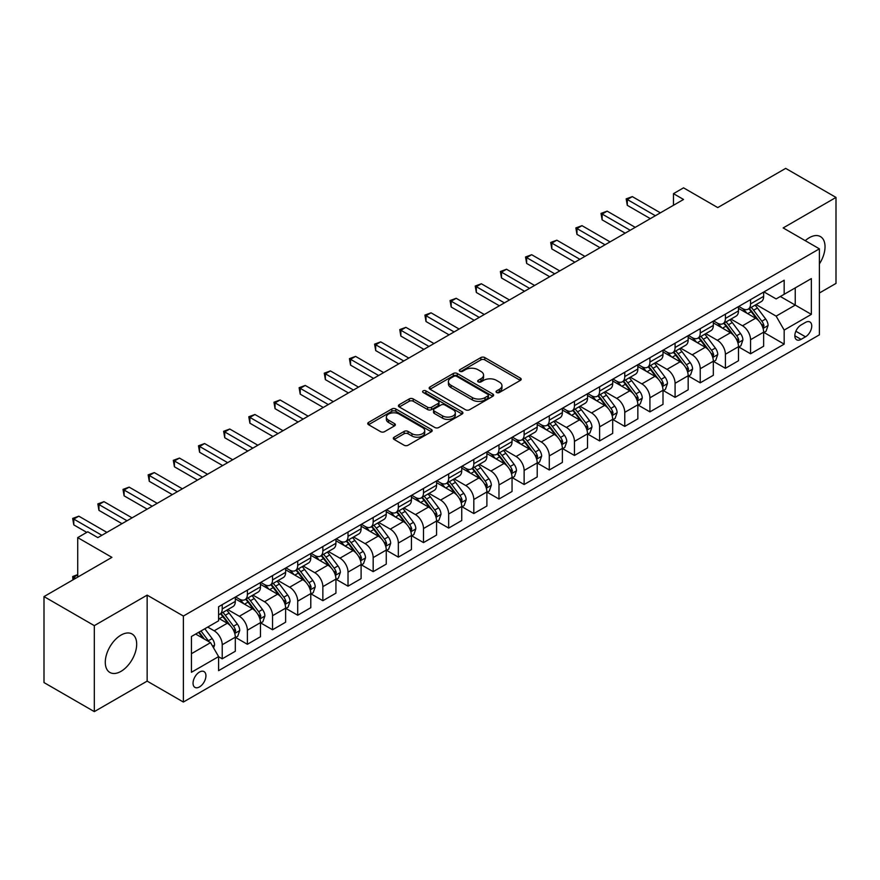 <?xml version="1.0" encoding="UTF-8"?>
<svg xmlns="http://www.w3.org/2000/svg" width="880" height="880" viewBox="0 0 880 880"><rect width="100%" height="100%" fill="white"/><g stroke="black" fill="none" stroke-linecap="round" stroke-linejoin="round"><path stroke-width="1.32" d="M496.617 392.502A1.958 1.133 0 0 0 499.378 392.502L520.366 380.391A2.794 1.617 0 0 0 521.191 379.247A2.794 1.617 0 0 0 520.366 378.103L484.814 357.577A2.794 1.617 0 0 0 480.854 357.577L459.866 369.699A1.958 1.133 0 0 0 459.294 370.491A1.958 1.133 0 0 0 459.866 371.294A1.958 1.133 0 0 0 462.638 371.294L465.355 369.721A8.943 5.159 0 0 1 477.994 369.721L480.953 371.437A8.943 5.159 0 0 1 483.571 375.089A8.943 5.159 0 0 1 480.953 378.73L478.236 380.303A1.958 1.133 0 0 0 477.664 381.095A1.958 1.133 0 0 0 478.236 381.898A1.958 1.133 0 0 0 481.008 381.898L483.725 380.325A8.943 5.159 0 0 1 496.364 380.325L499.334 382.041A8.943 5.159 0 0 1 501.952 385.693A8.943 5.159 0 0 1 499.334 389.345L496.617 390.907A1.958 1.133 0 0 0 496.045 391.71A1.958 1.133 0 0 0 496.617 392.502L496.617 390.907M120.989 671.363A22.198 12.815 120 0 0 135.487 651.794A22.198 12.815 120 0 0 132.088 634.007A22.198 12.815 120 0 0 120.989 635.107A22.198 12.815 120 0 0 106.48 654.665A22.198 12.815 120 0 0 109.89 672.463A22.198 12.815 120 0 0 120.989 671.363M819.39 263.923A22.198 12.815 120 0 0 820.435 236.588A22.198 12.815 120 0 0 809.336 237.688A22.198 12.815 120 0 0 805.244 240.68M199.485 686.928A9.108 5.258 120 0 0 205.436 678.909A9.108 5.258 120 0 0 204.039 671.605A9.108 5.258 120 0 0 199.485 672.056A9.108 5.258 120 0 0 193.534 680.086A9.108 5.258 120 0 0 194.931 687.379A9.108 5.258 120 0 0 199.485 686.928M394.13 437.195A2.794 1.617 0 0 0 393.316 438.328A2.794 1.617 0 0 0 394.13 439.472L404.107 445.236A2.794 1.617 0 0 0 408.056 445.236L431.365 431.772A2.794 1.617 0 0 0 432.19 430.628A2.794 1.617 0 0 0 431.365 429.495L395.813 408.958A2.794 1.617 0 0 0 391.853 408.958L368.544 422.422A2.794 1.617 0 0 0 367.73 423.555A2.794 1.617 0 0 0 368.544 424.699L380.6 431.662A2.794 1.617 0 0 0 384.549 431.662L394.526 425.898A2.794 1.617 0 0 0 395.34 424.754A2.794 1.617 0 0 0 394.526 423.621L388.553 420.167A7.469 4.312 0 0 1 386.364 417.12A7.469 4.312 0 0 1 390.973 413.127A7.469 4.312 0 0 1 399.113 414.062L422.532 427.581A7.469 4.312 0 0 1 424.721 430.628A7.469 4.312 0 0 1 420.101 434.621A7.469 4.312 0 0 1 411.961 433.686L408.056 431.431A2.794 1.617 0 0 0 404.107 431.431L394.13 437.195L394.13 439.472M819.39 293.007L836 283.415L836 197.428L785.686 168.377L717.75 207.592L683.54 187.836L673.475 193.655L683.54 199.463L97.845 537.614L87.78 531.795L77.715 537.614L77.715 577.115M94.314 625.636L94.314 711.623L147.147 681.12L147.147 595.133L94.314 625.636L44 596.585L111.925 557.359L77.715 537.614M147.147 595.133L183.381 616.044L819.39 248.842L819.39 334.84L183.381 702.042L183.381 616.044M836 197.428L783.167 227.931L819.39 248.842M465.542 409.761A2.794 1.617 0 0 0 469.502 409.761L492.811 396.297A2.794 1.617 0 0 0 493.625 395.153A2.794 1.617 0 0 0 492.811 394.02L457.248 373.483A2.794 1.617 0 0 0 453.299 373.483L429.99 386.947A2.794 1.617 0 0 0 429.165 388.091A2.794 1.617 0 0 0 429.99 389.224L465.542 409.761M423.951 392.931A1.958 1.133 0 0 1 425.931 393.206L425.931 390.885L462.088 411.752A2.794 1.617 0 0 1 462.913 412.896A2.794 1.617 0 0 1 462.088 414.04L438.779 427.493A2.794 1.617 0 0 1 434.83 427.493L399.267 406.967L399.267 404.679A2.794 1.617 0 0 0 398.442 405.823A2.794 1.617 0 0 0 399.267 406.967M399.267 404.679L409.244 398.926A2.794 1.617 0 0 1 413.193 398.926L427.614 407.253A2.794 1.617 0 0 0 431.563 407.253L438.185 403.425A2.794 1.617 0 0 0 438.999 402.292A2.794 1.617 0 0 0 438.185 401.148L423.17 392.48A1.958 1.133 0 0 1 422.598 391.677A1.958 1.133 0 0 1 423.808 390.632A1.958 1.133 0 0 1 425.931 390.885M94.314 711.623L44 682.572L44 596.585M805.508 322.399L801.075 324.962A8.822 5.093 120 0 0 795.311 332.739A8.822 5.093 120 0 0 796.664 339.801A8.822 5.093 120 0 0 801.075 339.372L805.508 336.809A8.822 5.093 120 0 0 811.272 329.032A8.822 5.093 120 0 0 809.919 321.97A8.822 5.093 120 0 0 805.508 322.399M763.95 291.896L776.127 298.925L784.168 294.283L784.168 280.225L218.603 606.749L218.603 620.807L191.433 636.493L191.433 672.287L218.603 656.601L218.603 670.659L784.168 344.135L784.168 330.077L776.127 316.129L756.107 304.579M784.168 294.283L811.349 278.597L811.349 314.38L784.168 330.077M147.147 681.12L183.381 702.042M673.475 193.655L673.475 205.271M780.351 296.494L795.245 305.085L795.245 287.892L811.349 278.597M776.127 316.129L795.245 305.085L811.349 314.38M191.433 653.697L210.551 642.653L195.657 634.062M218.603 656.722L222.222 658.812L222.222 644.754A11.385 6.578 -120 0 0 214.17 630.806L207.735 627.088M222.222 658.812L235.312 651.255L235.312 637.197A11.385 6.578 -120 0 0 227.26 623.249L218.603 618.255M235.609 637.483L247.379 644.281L247.379 630.223A11.385 6.578 -120 0 0 239.338 616.275L227.777 609.609M247.379 644.281L260.469 636.735L260.469 622.666A11.385 6.578 -120 0 0 252.417 608.729L235.312 598.851M260.766 622.963L272.547 629.761L272.547 615.703A11.385 6.578 -120 0 0 264.495 601.755L252.934 595.078M272.547 629.761L285.626 622.204L285.626 608.146A11.385 6.578 -120 0 0 277.574 594.198L260.469 584.32M285.923 608.432L297.704 615.23L297.704 601.172A11.385 6.578 -120 0 0 289.652 587.224L278.091 580.558M297.704 615.23L310.783 607.684L310.783 593.615A11.385 6.578 -120 0 0 302.731 579.678L285.626 569.8M311.091 593.912L322.861 600.71L322.861 586.652A11.385 6.578 -120 0 0 314.809 572.704L303.248 566.027M322.861 600.71L335.94 593.153L335.94 579.095A11.385 6.578 -120 0 0 327.888 565.147L310.783 555.269M336.248 579.381L348.018 586.179L348.018 572.121A11.385 6.578 -120 0 0 339.966 558.173L328.405 551.507M348.018 586.179L361.097 578.633L361.097 564.564A11.385 6.578 -120 0 0 353.056 550.627L335.94 540.749M361.405 564.861L373.175 571.659L373.175 557.601A11.385 6.578 -120 0 0 365.123 543.653L353.573 536.976M373.175 571.659L386.265 564.102L386.265 550.044A11.385 6.578 -120 0 0 378.213 536.096L361.097 526.218M386.562 550.33L398.332 557.128L398.332 543.07A11.385 6.578 -120 0 0 390.291 529.122L378.73 522.456M398.332 557.128L411.422 549.582L411.422 535.524A11.385 6.578 -120 0 0 403.37 521.576L386.265 511.698M411.719 535.81L423.5 542.608L423.5 528.55A11.385 6.578 -120 0 0 415.448 514.602L403.887 507.925M423.5 542.608L436.579 535.051L436.579 520.993A11.385 6.578 -120 0 0 428.527 507.045L411.422 497.167M436.876 521.279L448.657 528.077L448.657 514.019A11.385 6.578 -120 0 0 440.605 500.082L429.044 493.405M448.657 528.077L461.736 520.531L461.736 506.473A11.385 6.578 -120 0 0 453.684 492.525L436.579 482.647M462.044 506.759L473.814 513.557L473.814 499.499A11.385 6.578 -120 0 0 465.762 485.551L454.201 478.874M473.814 513.557L486.893 506L486.893 491.942A11.385 6.578 -120 0 0 478.841 477.994L461.736 468.116M487.201 492.228L498.971 499.026L498.971 484.968A11.385 6.578 -120 0 0 490.919 471.031L479.358 464.354M498.971 499.026L512.05 491.48L512.05 477.422A11.385 6.578 -120 0 0 504.009 463.474L486.893 453.596M512.358 477.708L524.128 484.506L524.128 470.448A11.385 6.578 -120 0 0 516.076 456.5L504.526 449.823M524.128 484.506L537.218 476.949L537.218 462.891A11.385 6.578 -120 0 0 529.166 448.943L512.05 439.076M537.515 463.188L549.285 469.986L549.285 455.917A11.385 6.578 -120 0 0 541.244 441.98L529.683 435.303M549.285 469.986L562.375 462.429L562.375 448.371A11.385 6.578 -120 0 0 554.323 434.423L537.218 424.545M562.672 448.657L574.453 455.455L574.453 441.397A11.385 6.578 -120 0 0 566.401 427.449L554.84 420.772M574.453 455.455L587.532 447.898L587.532 433.84A11.385 6.578 -120 0 0 579.48 419.892L562.375 410.025M587.829 434.137L599.61 440.935L599.61 426.866A11.385 6.578 -120 0 0 591.558 412.929L579.997 406.252M599.61 440.935L612.689 433.378L612.689 419.32A11.385 6.578 -120 0 0 604.637 405.372L587.532 395.494M612.997 419.606L624.767 426.404L624.767 412.346A11.385 6.578 -120 0 0 616.715 398.398L605.154 391.721M624.767 426.404L637.846 418.847L637.846 404.789A11.385 6.578 -120 0 0 629.794 390.841L612.689 380.974M638.154 405.086L649.924 411.884L649.924 397.815A11.385 6.578 -120 0 0 641.872 383.878L630.311 377.201M649.924 411.884L663.003 404.327L663.003 390.269A11.385 6.578 -120 0 0 654.962 376.321L637.846 366.443M663.311 390.555L675.081 397.353L675.081 383.295A11.385 6.578 -120 0 0 667.029 369.347L655.479 362.67M675.081 397.353L688.171 389.796L688.171 375.738A11.385 6.578 -120 0 0 680.119 361.801L663.003 351.923M688.468 376.035L700.238 382.833L700.238 368.764A11.385 6.578 -120 0 0 692.197 354.827L680.636 348.15M700.238 382.833L713.328 375.276L713.328 361.218A11.385 6.578 -120 0 0 705.276 347.27L688.171 337.392M713.625 361.504L725.406 368.302L725.406 354.244A11.385 6.578 -120 0 0 717.354 340.296L705.793 333.63M725.406 368.302L738.485 360.745L738.485 346.687A11.385 6.578 -120 0 0 730.433 332.75L713.328 322.872M738.782 346.984L750.563 353.782L750.563 339.713A11.385 6.578 -120 0 0 742.511 325.776L730.95 319.099M750.563 353.782L763.642 346.225L763.642 332.167A11.385 6.578 -120 0 0 755.59 318.219L738.485 308.341M738.782 306.427L742.511 308.572A11.385 6.578 -120 0 0 748.198 309.144A11.385 6.578 -120 0 0 750.563 303.93L750.563 299.629M713.625 320.947L717.354 323.103A11.385 6.578 -120 0 0 723.041 323.664A11.385 6.578 -120 0 0 725.406 318.45L725.406 314.149M688.468 335.478L692.197 337.623A11.385 6.578 -120 0 0 697.884 338.184A11.385 6.578 -120 0 0 700.238 332.981L700.238 328.68M663.311 349.998L667.029 352.154A11.385 6.578 -120 0 0 672.727 352.715A11.385 6.578 -120 0 0 675.081 347.501L675.081 343.2M638.154 364.529L641.872 366.674A11.385 6.578 -120 0 0 647.57 367.235A11.385 6.578 -120 0 0 649.924 362.032L649.924 357.731M612.997 379.049L616.715 381.205A11.385 6.578 -120 0 0 622.413 381.766A11.385 6.578 -120 0 0 624.767 376.552L624.767 372.251M587.829 393.58L591.558 395.725A11.385 6.578 -120 0 0 597.245 396.286A11.385 6.578 -120 0 0 599.61 391.083L599.61 386.782M562.672 408.1L566.401 410.256A11.385 6.578 -120 0 0 572.088 410.817A11.385 6.578 -120 0 0 574.453 405.603L574.453 401.302M537.515 422.631L541.244 424.776A11.385 6.578 -120 0 0 546.931 425.337A11.385 6.578 -120 0 0 549.285 420.134L549.285 415.833M512.358 437.151L516.076 439.307A11.385 6.578 -120 0 0 521.774 439.868A11.385 6.578 -120 0 0 524.128 434.654L524.128 430.353M487.201 451.682L490.919 453.827A11.385 6.578 -120 0 0 496.617 454.388A11.385 6.578 -120 0 0 498.971 449.185L498.971 444.884M462.044 466.202L465.762 468.358A11.385 6.578 -120 0 0 471.46 468.919A11.385 6.578 -120 0 0 473.814 463.705L473.814 459.404M436.876 480.733L440.605 482.878A11.385 6.578 -120 0 0 446.292 483.439A11.385 6.578 -120 0 0 448.657 478.225L448.657 473.935M411.719 495.253L415.448 497.409A11.385 6.578 -120 0 0 421.135 497.97A11.385 6.578 -120 0 0 423.5 492.756L423.5 488.455M386.562 509.784L390.291 511.929A11.385 6.578 -120 0 0 395.978 512.49A11.385 6.578 -120 0 0 398.332 507.276L398.332 502.986M361.405 524.304L365.123 526.46A11.385 6.578 -120 0 0 370.821 527.021A11.385 6.578 -120 0 0 373.175 521.807L373.175 517.506M336.248 538.835L339.966 540.98A11.385 6.578 -120 0 0 345.664 541.541A11.385 6.578 -120 0 0 348.018 536.327L348.018 532.037M311.091 553.355L314.809 555.5A11.385 6.578 -120 0 0 320.507 556.072A11.385 6.578 -120 0 0 322.861 550.858L322.861 546.557M285.923 567.886L289.652 570.031A11.385 6.578 -120 0 0 295.339 570.592A11.385 6.578 -120 0 0 297.704 565.378L297.704 561.088M260.766 582.406L264.495 584.551A11.385 6.578 -120 0 0 270.182 585.123A11.385 6.578 -120 0 0 272.547 579.909L272.547 575.608M235.609 596.926L239.338 599.082A11.385 6.578 -120 0 0 245.025 599.643A11.385 6.578 -120 0 0 247.379 594.429L247.379 590.128M763.95 332.453L784.168 344.135M748.198 309.144L761.288 301.587A11.385 6.578 -120 0 0 763.642 296.373L763.642 292.072M723.041 323.664L736.131 316.107A11.385 6.578 -120 0 0 738.485 310.904L738.485 306.603M697.884 338.184L710.963 330.638A11.385 6.578 -120 0 0 713.328 325.424L713.328 321.123M672.727 352.715L685.806 345.158A11.385 6.578 -120 0 0 688.171 339.944L688.171 335.654M647.57 367.235L660.649 359.689A11.385 6.578 -120 0 0 663.003 354.475L663.003 350.174M622.413 381.766L635.492 374.209A11.385 6.578 -120 0 0 637.846 368.995L637.846 364.705M597.245 396.286L610.335 388.74A11.385 6.578 -120 0 0 612.689 383.526L612.689 379.225M572.088 410.817L585.178 403.26A11.385 6.578 -120 0 0 587.532 398.046L587.532 393.756M546.931 425.337L560.01 417.791A11.385 6.578 -120 0 0 562.375 412.577L562.375 408.276M521.774 439.868L534.853 432.311A11.385 6.578 -120 0 0 537.218 427.097L537.218 422.807M496.617 454.388L509.696 446.842A11.385 6.578 -120 0 0 512.05 441.628L512.05 437.327M471.46 468.919L484.539 461.362A11.385 6.578 -120 0 0 486.893 456.148L486.893 451.847M446.292 483.439L459.382 475.893A11.385 6.578 -120 0 0 461.736 470.679L461.736 466.378M421.135 497.97L434.225 490.413A11.385 6.578 -120 0 0 436.579 485.199L436.579 480.898M395.978 512.49L409.057 504.944A11.385 6.578 -120 0 0 411.422 499.73L411.422 495.429M370.821 527.021L383.9 519.464A11.385 6.578 -120 0 0 386.265 514.25L386.265 509.949M345.664 541.541L358.743 533.995A11.385 6.578 -120 0 0 361.097 528.781L361.097 524.48M320.507 556.072L333.586 548.515A11.385 6.578 -120 0 0 335.94 543.301L335.94 539M295.339 570.592L308.429 563.046A11.385 6.578 -120 0 0 310.783 557.832L310.783 553.531M270.182 585.123L283.272 577.566A11.385 6.578 -120 0 0 285.626 572.352L285.626 568.051M245.025 599.643L258.104 592.097A11.385 6.578 -120 0 0 260.469 586.883L260.469 582.582M218.603 614.636A11.385 6.578 -120 0 0 219.868 614.174L232.947 606.617A11.385 6.578 -120 0 0 235.312 601.403L235.312 597.102M219.868 614.174A11.385 6.578 -120 0 0 222.222 608.96L222.222 604.659M210.551 642.653L218.603 656.601M497.398 392.777L499.334 391.666A8.943 5.159 0 0 0 501.952 388.014L501.952 385.693M483.571 375.089L483.571 377.41A8.943 5.159 0 0 1 480.953 381.062L479.017 382.173M520.333 380.413L484.814 359.898A2.794 1.617 0 0 0 480.854 359.898L460.647 371.569M492.778 396.319L457.248 375.815A2.794 1.617 0 0 0 453.299 375.815L430.023 389.246M487.872 395.956A1.958 1.133 0 0 0 488.444 395.153A1.958 1.133 0 0 0 487.872 394.361L456.654 376.343A1.958 1.133 0 0 0 453.893 376.343L451.022 377.993A8.943 5.159 0 0 0 448.404 381.645A8.943 5.159 0 0 0 451.022 385.297L472.362 397.606A8.943 5.159 0 0 0 485.012 397.606L487.872 395.956L487.872 398.277A1.958 1.133 0 0 0 488.444 397.485L488.444 395.153M448.404 381.645L448.404 383.966A8.943 5.159 0 0 0 451.022 387.618L451.022 385.297M487.872 398.277L485.012 399.938A8.943 5.159 0 0 1 472.362 399.938L451.022 387.618M399.3 406.989L409.244 401.247L409.244 398.926M438.999 402.292L438.999 404.613A2.794 1.617 0 0 1 438.185 405.757L431.563 409.574A2.794 1.617 0 0 1 427.614 409.574L413.193 401.247A2.794 1.617 0 0 0 409.244 401.247M425.931 393.206L462.055 414.062M442.585 415.888A7.469 4.312 0 0 0 450.725 416.823A7.469 4.312 0 0 0 455.334 412.841A7.469 4.312 0 0 0 453.145 409.783L444.906 405.02A2.794 1.617 0 0 0 440.946 405.02L434.335 408.848A2.794 1.617 0 0 0 433.51 409.981A2.794 1.617 0 0 0 434.335 411.125L442.585 415.888L442.585 418.209A7.469 4.312 0 0 0 450.725 419.144A7.469 4.312 0 0 0 455.334 415.162L455.334 412.841M433.51 409.981L433.51 412.313A2.794 1.617 0 0 0 434.335 413.446L434.335 411.125M442.585 418.209L434.335 413.446M424.721 430.628L424.721 432.96A7.469 4.312 0 0 1 420.101 436.942A7.469 4.312 0 0 1 411.961 436.007L408.056 433.752A2.794 1.617 0 0 0 404.107 433.752L394.163 439.494M386.364 417.12L386.364 419.441A7.469 4.312 0 0 0 388.553 422.488L388.553 420.167M394.482 425.92L388.553 422.488M431.332 431.794L395.813 411.279A2.794 1.617 0 0 0 391.853 411.279L368.577 424.721L368.544 422.422M763.642 332.629L766.062 331.232L768.075 325.424A7.546 4.356 -120 0 0 765.666 319L757.438 308.022A21.78 12.573 -120 0 0 755.062 305.173M746.889 313.192A21.78 12.573 -120 0 0 742.423 308.528M762.96 328.009L763.994 325.743A7.546 4.356 -120 0 0 761.838 321.211L753.61 310.233A21.78 12.573 -120 0 0 751.234 307.384M749.21 308.55A18.073 10.439 60 0 1 752.18 311.927L759.143 321.222M748.825 308.781A21.78 12.573 60 0 1 751.201 311.63L756.668 318.923M655.358 215.732L627.286 199.518L632.313 196.614L660.396 212.828M650.331 218.636L627.286 205.326L627.286 199.518L626.175 198.88L632.313 196.614M627.286 205.326L626.175 198.88M738.485 347.16L740.905 345.763L742.907 339.944A7.546 4.356 -120 0 0 740.509 333.531L732.281 322.553A21.78 12.573 -120 0 0 729.905 319.704M721.721 327.723A21.78 12.573 -120 0 0 717.266 323.048M737.792 342.529L738.837 340.274A7.546 4.356 -120 0 0 736.681 335.731L728.453 324.753A21.78 12.573 -120 0 0 726.077 321.915M724.053 323.081A18.073 10.439 60 0 1 727.023 326.458L733.986 335.742M723.668 323.301A21.78 12.573 60 0 1 726.044 326.15L731.511 333.454M713.328 361.68L715.737 360.283L717.75 354.475A7.546 4.356 -120 0 0 715.341 348.051L707.124 337.073A21.78 12.573 -120 0 0 704.748 334.224M696.564 342.243A21.78 12.573 -120 0 0 692.109 337.579M712.635 357.06L713.68 354.794A7.546 4.356 -120 0 0 711.524 350.262L703.296 339.284A21.78 12.573 -120 0 0 700.92 336.435M698.896 337.601A18.073 10.439 60 0 1 701.866 340.978L708.818 350.273M698.511 337.832A21.78 12.573 60 0 1 700.887 340.681L706.354 347.974M688.171 376.2L690.58 374.814L692.593 368.995A7.546 4.356 -120 0 0 690.184 362.582L681.967 351.604A21.78 12.573 -120 0 0 679.591 348.755M671.407 356.763A21.78 12.573 -120 0 0 666.952 352.099M687.478 371.58L688.523 369.325A7.546 4.356 -120 0 0 686.367 364.782L678.139 353.804A21.78 12.573 -120 0 0 675.763 350.966M673.739 352.132A18.073 10.439 60 0 1 676.698 355.509L683.661 364.793M673.343 352.352A21.78 12.573 60 0 1 675.719 355.201L681.186 362.505M630.201 230.252L602.129 214.049L607.156 211.134L635.228 227.348M625.174 233.156L602.129 219.857L602.129 214.049L601.018 213.4L607.156 211.134M602.129 219.857L601.018 213.4M605.044 244.783L576.961 228.569L581.999 225.665L610.071 241.879M600.006 247.687L576.961 234.377L576.961 228.569L575.861 227.931L581.999 225.665M576.961 234.377L575.861 227.931M579.887 259.303L551.804 243.089L556.842 240.185L584.914 256.399M574.849 262.207L551.804 248.908L551.804 243.089L550.704 242.451L556.842 240.185M551.804 248.908L550.704 242.451M663.003 390.731L665.423 389.334L667.436 383.526A7.546 4.356 -120 0 0 665.027 377.102L656.799 366.124A21.78 12.573 -120 0 0 654.423 363.275M646.25 371.294A21.78 12.573 -120 0 0 641.795 366.63M662.321 386.111L663.366 383.845A7.546 4.356 -120 0 0 661.199 379.313L652.982 368.335A21.78 12.573 -120 0 0 650.606 365.486M648.582 366.652A18.073 10.439 60 0 1 651.541 370.029L658.504 379.324M648.186 366.883A21.78 12.573 60 0 1 650.562 369.732L656.029 377.025M554.719 273.834L526.647 257.62L531.674 254.716L559.757 270.93M549.692 276.738L526.647 263.428L526.647 257.62L525.536 256.982L531.674 254.716M526.647 263.428L525.536 256.982M637.846 405.251L640.266 403.865L642.279 398.046A7.546 4.356 -120 0 0 639.87 391.633L631.642 380.655A21.78 12.573 -120 0 0 629.266 377.806M621.093 385.814A21.78 12.573 -120 0 0 616.638 381.15M637.164 400.631L638.209 398.376A7.546 4.356 -120 0 0 636.042 393.833L627.825 382.855A21.78 12.573 -120 0 0 625.449 380.017M623.414 381.183A18.073 10.439 60 0 1 626.384 384.56L633.347 393.844M623.029 381.403A21.78 12.573 60 0 1 625.405 384.252L630.872 391.545M612.689 419.782L615.109 418.385L617.122 412.577A7.546 4.356 -120 0 0 614.713 406.153L606.485 395.175A21.78 12.573 -120 0 0 604.109 392.326M595.936 400.345A21.78 12.573 -120 0 0 591.47 395.681M612.007 415.162L613.041 412.896A7.546 4.356 -120 0 0 610.885 408.364L602.657 397.386A21.78 12.573 -120 0 0 600.281 394.537M598.257 395.703A18.073 10.439 60 0 1 601.227 399.08L608.19 408.375M597.872 395.934A21.78 12.573 60 0 1 600.248 398.772L605.715 406.076M587.532 434.302L589.952 432.916L591.954 427.097A7.546 4.356 -120 0 0 589.556 420.673L581.328 409.695A21.78 12.573 -120 0 0 578.952 406.857M570.768 414.865A21.78 12.573 -120 0 0 566.313 410.201M586.839 429.682L587.884 427.427A7.546 4.356 -120 0 0 585.728 422.884L577.5 411.906A21.78 12.573 -120 0 0 575.124 409.068M573.1 410.234A18.073 10.439 60 0 1 576.07 413.611L583.033 422.895M572.715 410.454A21.78 12.573 60 0 1 575.091 413.303L580.558 420.596M562.375 448.833L564.784 447.436L566.797 441.628A7.546 4.356 -120 0 0 564.388 435.204L556.171 424.226A21.78 12.573 -120 0 0 553.795 421.377M545.611 429.396A21.78 12.573 -120 0 0 541.156 424.732M561.682 444.213L562.727 441.947A7.546 4.356 -120 0 0 560.571 437.415L552.343 426.437A21.78 12.573 -120 0 0 549.967 423.588M547.943 424.754A18.073 10.439 60 0 1 550.913 428.131L557.865 437.426M547.558 424.985A21.78 12.573 60 0 1 549.934 427.823L555.401 435.127M537.218 463.353L539.627 461.967L541.64 456.148A7.546 4.356 -120 0 0 539.231 449.724L531.014 438.746A21.78 12.573 -120 0 0 528.638 435.908M520.454 443.916A21.78 12.573 -120 0 0 515.999 439.252M536.525 458.733L537.57 456.478A7.546 4.356 -120 0 0 535.414 451.935L527.186 440.957A21.78 12.573 -120 0 0 524.81 438.108M522.786 439.285A18.073 10.439 60 0 1 525.745 442.651L532.708 451.946M522.39 439.505A21.78 12.573 60 0 1 524.766 442.354L530.233 449.647M529.562 288.354L501.49 272.14L506.517 269.236L534.6 285.45M524.535 291.258L501.49 277.959L501.49 272.14L500.379 271.502L506.517 269.236M501.49 277.959L500.379 271.502M504.405 302.885L476.333 286.671L481.36 283.767L509.443 299.97M499.378 305.789L476.333 292.479L476.333 286.671L475.222 286.033L481.36 283.767M476.333 292.479L475.222 286.033M479.248 317.405L451.176 301.191L456.203 298.287L484.275 314.501M474.221 320.309L451.176 307.01L451.176 301.191L450.065 300.553L456.203 298.287M451.176 307.01L450.065 300.553M454.091 331.936L426.008 315.722L431.046 312.818L459.118 329.021M449.053 334.84L426.008 321.53L426.008 315.722L424.908 315.084L431.046 312.818M426.008 321.53L424.908 315.084M428.934 346.456L400.851 330.242L405.889 327.338L433.961 343.552M423.896 349.36L400.851 336.061L400.851 330.242L399.751 329.604L405.889 327.338M400.851 336.061L399.751 329.604M512.05 477.884L514.47 476.487L516.483 470.679A7.546 4.356 -120 0 0 514.074 464.255L505.846 453.277A21.78 12.573 -120 0 0 503.47 450.428M495.297 458.447A21.78 12.573 -120 0 0 490.842 453.783M511.368 473.264L512.413 470.998A7.546 4.356 -120 0 0 510.246 466.466L502.029 455.488A21.78 12.573 -120 0 0 499.653 452.639M497.629 453.805A18.073 10.439 60 0 1 500.588 457.182L507.551 466.477M497.233 454.036A21.78 12.573 60 0 1 499.609 456.874L505.076 464.178M403.766 360.987L375.694 344.773L380.721 341.869L408.804 358.072M398.739 363.891L375.694 350.581L375.694 344.773L374.583 344.135L380.721 341.869M375.694 350.581L374.583 344.135M486.893 492.404L489.313 491.018L491.326 485.199A7.546 4.356 -120 0 0 488.917 478.775L480.689 467.797A21.78 12.573 -120 0 0 478.313 464.959M470.14 472.967A21.78 12.573 -120 0 0 465.685 468.303M486.211 487.784L487.256 485.529A7.546 4.356 -120 0 0 485.089 480.986L476.872 470.008A21.78 12.573 -120 0 0 474.496 467.159M472.461 468.336A18.073 10.439 60 0 1 475.431 471.702L482.394 480.997M472.076 468.556A21.78 12.573 60 0 1 474.452 471.405L479.919 478.698M378.609 375.507L350.537 359.293L355.564 356.389L383.647 372.603M373.582 378.411L350.537 365.112L350.537 359.293L349.426 358.655L355.564 356.389M350.537 365.112L349.426 358.655M461.736 506.935L464.156 505.538L466.169 499.73A7.546 4.356 -120 0 0 463.76 493.306L455.532 482.328A21.78 12.573 -120 0 0 453.156 479.479M444.983 487.498A21.78 12.573 -120 0 0 440.517 482.834M461.054 502.315L462.088 500.049A7.546 4.356 -120 0 0 459.932 495.517L451.704 484.539A21.78 12.573 -120 0 0 449.328 481.69M447.304 482.856A18.073 10.439 60 0 1 450.274 486.233L457.237 495.517M446.919 483.087A21.78 12.573 60 0 1 449.295 485.925L454.762 493.229M353.452 390.027L325.38 373.824L330.407 370.92L358.49 387.123M348.425 392.942L325.38 379.632L325.38 373.824L324.269 373.186L330.407 370.92M325.38 379.632L324.269 373.186M436.579 521.455L438.999 520.069L441.001 514.25A7.546 4.356 -120 0 0 438.603 507.826L430.375 496.848A21.78 12.573 -120 0 0 427.999 494.01M419.815 502.018A21.78 12.573 -120 0 0 415.36 497.354M435.886 516.835L436.931 514.58A7.546 4.356 -120 0 0 434.775 510.037L426.547 499.059A21.78 12.573 -120 0 0 424.171 496.21M422.147 497.387A18.073 10.439 60 0 1 425.117 500.753L432.08 510.048M421.762 497.607A21.78 12.573 60 0 1 424.138 500.456L429.605 507.749M328.295 404.558L300.223 388.344L305.25 385.44L333.322 401.654M323.268 407.462L300.223 394.163L300.223 388.344L299.112 387.706L305.25 385.44M300.223 394.163L299.112 387.706M411.422 535.986L413.831 534.589L415.844 528.781A7.546 4.356 -120 0 0 413.435 522.357L405.218 511.379A21.78 12.573 -120 0 0 402.842 508.53M394.658 516.549A21.78 12.573 -120 0 0 390.203 511.885M410.729 531.366L411.774 529.1A7.546 4.356 -120 0 0 409.618 524.568L401.39 513.59A21.78 12.573 -120 0 0 399.014 510.741M396.99 511.907A18.073 10.439 60 0 1 399.96 515.284L406.912 524.568M396.605 512.138A21.78 12.573 60 0 1 398.981 514.976L404.448 522.28M303.138 419.078L275.055 402.875L280.093 399.971L308.165 416.174M298.1 421.993L275.055 408.683L275.055 402.875L273.955 402.237L280.093 399.971M275.055 408.683L273.955 402.237M386.265 550.506L388.674 549.12L390.687 543.301A7.546 4.356 -120 0 0 388.278 536.877L380.061 525.899A21.78 12.573 -120 0 0 377.685 523.061M369.501 531.069A21.78 12.573 -120 0 0 365.046 526.405M385.572 545.886L386.617 543.62A7.546 4.356 -120 0 0 384.461 539.088L376.233 528.11A21.78 12.573 -120 0 0 373.857 525.261M371.833 526.438A18.073 10.439 60 0 1 374.792 529.804L381.755 539.099M371.437 526.658A21.78 12.573 60 0 1 373.813 529.507L379.28 536.8M277.981 433.609L249.898 417.395L254.936 414.491L283.008 430.705M272.943 436.513L249.898 423.203L249.898 417.395L248.798 416.757L254.936 414.491M249.898 423.203L248.798 416.757M361.097 565.037L363.517 563.64L365.53 557.832A7.546 4.356 -120 0 0 363.121 551.408L354.893 540.43A21.78 12.573 -120 0 0 352.517 537.581M344.344 545.6A21.78 12.573 -120 0 0 339.889 540.936M360.415 560.417L361.46 558.151A7.546 4.356 -120 0 0 359.293 553.619L351.076 542.641A21.78 12.573 -120 0 0 348.7 539.792M346.676 540.958A18.073 10.439 60 0 1 349.635 544.335L356.598 553.619M346.28 541.189A21.78 12.573 60 0 1 348.656 544.027L354.123 551.331M335.94 579.557L338.36 578.16L340.373 572.352A7.546 4.356 -120 0 0 337.964 565.928L329.736 554.95A21.78 12.573 -120 0 0 327.36 552.112M319.187 560.12A21.78 12.573 -120 0 0 314.732 555.456M335.258 574.937L336.303 572.671A7.546 4.356 -120 0 0 334.136 568.139L325.919 557.161A21.78 12.573 -120 0 0 323.543 554.312M321.508 555.489A18.073 10.439 60 0 1 324.478 558.855L331.441 568.15M321.123 555.709A21.78 12.573 60 0 1 323.499 558.558L328.966 565.851M310.783 594.088L313.203 592.691L315.216 586.883A7.546 4.356 -120 0 0 312.807 580.459L304.579 569.481A21.78 12.573 -120 0 0 302.203 566.632M294.03 574.651A21.78 12.573 -120 0 0 289.564 569.987M310.101 589.468L311.135 587.202A7.546 4.356 -120 0 0 308.979 582.67L300.751 571.692A21.78 12.573 -120 0 0 298.375 568.843M296.351 570.009A18.073 10.439 60 0 1 299.321 573.386L306.284 582.67M295.966 570.24A21.78 12.573 60 0 1 298.342 573.078L303.809 580.382M285.626 608.608L288.046 607.211L290.048 601.403A7.546 4.356 -120 0 0 287.65 594.979L279.422 584.001A21.78 12.573 -120 0 0 277.046 581.163M268.862 589.171A21.78 12.573 -120 0 0 264.407 584.507M284.933 603.988L285.978 601.722A7.546 4.356 -120 0 0 283.822 597.19L275.594 586.212A21.78 12.573 -120 0 0 273.218 583.363M271.194 584.54A18.073 10.439 60 0 1 274.164 587.906L281.127 597.201M270.809 584.76A21.78 12.573 60 0 1 273.185 587.609L278.652 594.902M260.469 623.139L262.878 621.742L264.891 615.934A7.546 4.356 -120 0 0 262.482 609.51L254.265 598.532A21.78 12.573 -120 0 0 251.889 595.683M243.705 603.702A21.78 12.573 -120 0 0 239.25 599.038M259.776 618.519L260.821 616.253A7.546 4.356 -120 0 0 258.665 611.71L250.437 600.732A21.78 12.573 -120 0 0 248.061 597.894M246.037 599.06A18.073 10.439 60 0 1 249.007 602.437L255.959 611.721M245.652 599.291A21.78 12.573 60 0 1 248.028 602.129L253.495 609.433M252.813 448.129L224.741 431.926L229.768 429.022L257.851 445.225M247.786 451.044L224.741 437.734L224.741 431.926L223.63 431.288L229.768 429.022M224.741 437.734L223.63 431.288M227.656 462.66L199.584 446.446L204.611 443.542L232.694 459.756M222.629 465.564L199.584 452.254L199.584 446.446L198.473 445.808L204.611 443.542M199.584 452.254L198.473 445.808M202.499 477.18L174.427 460.977L179.454 458.073L207.537 474.276M197.472 480.084L174.427 466.785L174.427 460.977L173.316 460.339L179.454 458.073M174.427 466.785L173.316 460.339M177.342 491.711L149.27 475.497L154.297 472.593L182.369 488.807M172.315 494.615L149.27 481.305L149.27 475.497L148.159 474.859L154.297 472.593M149.27 481.305L148.159 474.859M152.185 506.231L124.102 490.028L129.14 487.124L157.212 503.327M147.147 509.135L124.102 495.836L124.102 490.028L123.002 489.39L129.14 487.124M124.102 495.836L123.002 489.39M235.312 637.659L237.721 636.262L239.734 630.454A7.546 4.356 -120 0 0 237.325 624.03L229.108 613.052A21.78 12.573 -120 0 0 226.732 610.214M234.619 633.039L235.664 630.773A7.546 4.356 -120 0 0 233.508 626.241L225.28 615.263A21.78 12.573 -120 0 0 222.904 612.414M220.88 613.591A18.073 10.439 60 0 1 223.85 616.957L230.802 626.252M220.484 613.811A21.78 12.573 60 0 1 222.86 616.66L228.327 623.953M127.028 520.762L98.945 504.548L103.983 501.644L132.055 517.858M121.99 523.666L98.945 510.356L98.945 504.548L97.845 503.91L103.983 501.644M98.945 510.356L97.845 503.91M213.576 647.889L214.577 644.985A7.546 4.356 -120 0 0 212.168 638.561L204.831 628.76M209.033 641.784A7.546 4.356 -120 0 0 208.34 640.761L201.003 630.971M199.122 632.06L204.391 639.1M198.594 632.368L203.06 638.33M77.715 574.915L73.788 577.181L75.702 578.281M72.952 579.865L72.677 576.543L77.715 574.574M72.677 576.543L73.788 577.181L73.788 579.381M101.86 535.282L73.788 519.079L78.815 516.175L106.898 532.378M86.768 532.378L73.788 524.887L73.788 519.079L72.677 518.441L78.815 516.175M73.788 524.887L72.677 518.441M214.17 630.806L227.26 623.249M239.338 616.275L252.417 608.729M264.495 601.755L277.574 594.198M289.652 587.224L302.731 579.678M314.809 572.704L327.888 565.147M339.966 558.173L353.056 550.627M365.123 543.653L378.213 536.096M390.291 529.122L403.37 521.576M415.448 514.602L428.527 507.045M440.605 500.082L453.684 492.525M465.762 485.551L478.841 477.994M490.919 471.031L504.009 463.474M516.076 456.5L529.166 448.943M541.244 441.98L554.323 434.423M566.401 427.449L579.48 419.892M591.558 412.929L604.637 405.372M616.715 398.398L629.794 390.841M641.872 383.878L654.962 376.321M667.029 369.347L680.119 361.801M692.197 354.827L705.276 347.27M717.354 340.296L730.433 332.75M742.511 325.776L755.59 318.219M750.563 303.93L763.642 296.373M750.563 339.713L763.642 332.167M725.406 354.244L738.485 346.687M725.406 318.45L738.485 310.904M700.238 368.764L713.328 361.218M700.238 332.981L713.328 325.424M675.081 383.295L688.171 375.738M675.081 347.501L688.171 339.944M649.924 397.815L663.003 390.269M649.924 362.032L663.003 354.475M624.767 412.346L637.846 404.789M624.767 376.552L637.846 368.995M599.61 426.866L612.689 419.32M599.61 391.083L612.689 383.526M574.453 441.397L587.532 433.84M574.453 405.603L587.532 398.046M549.285 455.917L562.375 448.371M549.285 420.134L562.375 412.577M524.128 470.448L537.218 462.891M524.128 434.654L537.218 427.097M498.971 484.968L512.05 477.422M498.971 449.185L512.05 441.628M473.814 499.499L486.893 491.942M473.814 463.705L486.893 456.148M448.657 514.019L461.736 506.473M448.657 478.225L461.736 470.679M423.5 528.55L436.579 520.993M423.5 492.756L436.579 485.199M398.332 543.07L411.422 535.524M398.332 507.276L411.422 499.73M373.175 557.601L386.265 550.044M373.175 521.807L386.265 514.25M348.018 572.121L361.097 564.564M348.018 536.327L361.097 528.781M322.861 586.652L335.94 579.095M322.861 550.858L335.94 543.301M297.704 601.172L310.783 593.615M297.704 565.378L310.783 557.832M272.547 615.703L285.626 608.146M272.547 579.909L285.626 572.352M247.379 630.223L260.469 622.666M247.379 594.429L260.469 586.883M222.222 644.754L235.312 637.197M222.222 608.96L235.312 601.403M795.861 331.243L805.508 336.809M794.838 335.764L801.075 339.372M499.334 391.666L499.334 389.345M478.236 381.898L478.236 380.303M480.953 381.062L480.953 378.73M459.866 371.294L459.866 369.699M480.854 359.898L480.854 357.577M484.814 359.898L484.814 357.577M520.366 380.391L520.366 378.103M429.99 389.224L429.99 386.947M453.299 375.815L453.299 373.483M457.248 375.815L457.248 373.483M492.811 396.297L492.811 394.02M472.362 399.938L472.362 397.606M485.012 399.938L485.012 397.606M413.193 401.247L413.193 398.926M427.614 409.574L427.614 407.253M431.563 409.574L431.563 407.253M438.185 405.757L438.185 403.425M462.088 414.04L462.088 411.752M404.107 433.752L404.107 431.431M408.056 433.752L408.056 431.431M411.961 436.007L411.961 433.686M394.526 425.898L394.526 423.621M391.853 411.279L391.853 408.958M395.813 411.279L395.813 408.958M431.365 431.772L431.365 429.495M763.081 328.427L768.02 325.567M753.61 310.233L757.438 308.022M747.681 313.654L751.201 311.63M761.838 321.211L765.666 319M761.244 324.159L763.994 325.743M737.924 342.947L742.863 340.098M728.453 324.753L732.281 322.553M722.524 328.185L726.044 326.15M736.681 335.731L740.509 333.531M736.087 338.679L738.837 340.274M712.767 357.478L717.706 354.618M703.296 339.284L707.124 337.073M697.367 342.705L700.887 340.681M711.524 350.262L715.341 348.051M710.919 353.21L713.68 354.794M687.599 371.998L692.549 369.149M678.139 353.804L681.967 351.604M672.21 357.236L675.719 355.201M686.367 364.782L690.184 362.582M685.762 367.73L688.523 369.325M662.442 386.529L667.381 383.669M652.982 368.335L656.799 366.124M647.053 371.756L650.562 369.732M661.199 379.313L665.027 377.102M660.605 382.25L663.366 383.845M637.285 401.049L642.224 398.2M627.825 382.855L631.642 380.655M621.896 386.276L625.405 384.252M636.042 393.833L639.87 391.633M635.448 396.781L638.209 398.376M612.128 415.569L617.067 412.72M602.657 397.386L606.485 395.175M596.728 400.807L600.248 398.772M610.885 408.364L614.713 406.153M610.291 411.301L613.041 412.896M586.971 430.1L591.91 427.251M577.5 411.906L581.328 409.695M571.571 415.327L575.091 413.303M585.728 422.884L589.556 420.673M585.134 425.832L587.884 427.427M561.814 444.62L566.753 441.771M552.343 426.437L556.171 424.226M546.414 429.858L549.934 427.823M560.571 437.415L564.388 435.204M559.966 440.352L562.727 441.947M536.646 459.151L541.596 456.302M527.186 440.957L531.014 438.746M521.257 444.378L524.766 442.354M535.414 451.935L539.231 449.724M534.809 454.883L537.57 456.478M511.489 473.671L516.428 470.822M502.029 455.488L505.846 453.277M496.1 458.909L499.609 456.874M510.246 466.466L514.074 464.255M509.652 469.403L512.413 470.998M486.332 488.202L491.271 485.353M476.872 470.008L480.689 467.797M470.943 473.429L474.452 471.405M485.089 480.986L488.917 478.775M484.495 483.934L487.256 485.529M461.175 502.722L466.114 499.873M451.704 484.539L455.532 482.328M445.775 487.96L449.295 485.925M459.932 495.517L463.76 493.306M459.338 498.454L462.088 500.049M436.018 517.253L440.957 514.404M426.547 499.059L430.375 496.848M420.618 502.48L424.138 500.456M434.775 510.037L438.603 507.826M434.181 512.985L436.931 514.58M410.861 531.773L415.8 528.924M401.39 513.59L405.218 511.379M395.461 517.011L398.981 514.976M409.618 524.568L413.435 522.357M409.013 527.505L411.774 529.1M385.693 546.304L390.643 543.455M376.233 528.11L380.061 525.899M370.304 531.531L373.813 529.507M384.461 539.088L388.278 536.877M383.856 542.036L386.617 543.62M360.536 560.824L365.475 557.975M351.076 542.641L354.893 540.43M345.147 546.062L348.656 544.027M359.293 553.619L363.121 551.408M358.699 556.556L361.46 558.151M335.379 575.355L340.318 572.495M325.919 557.161L329.736 554.95M319.99 560.582L323.499 558.558M334.136 568.139L337.964 565.928M333.542 571.087L336.303 572.671M310.222 589.875L315.161 587.026M300.751 571.692L304.579 569.481M294.822 575.113L298.342 573.078M308.979 582.67L312.807 580.459M308.385 585.607L311.135 587.202M285.065 604.406L290.004 601.546M275.594 586.212L279.422 584.001M269.665 589.633L273.185 587.609M283.822 597.19L287.65 594.979M283.228 600.138L285.978 601.722M259.908 618.926L264.847 616.077M250.437 600.732L254.265 598.532M244.508 604.164L248.028 602.129M258.665 611.71L262.482 609.51M258.06 614.658L260.821 616.253M234.74 633.457L239.69 630.597M225.28 615.263L229.108 613.052M219.351 618.684L222.86 616.66M233.508 626.241L237.325 624.03M232.903 629.189L235.664 630.773M212.619 646.228L214.522 645.128M208.34 640.761L212.168 638.561"/></g></svg>
